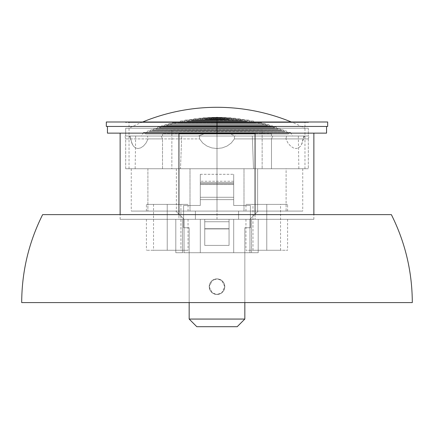 <?xml version="1.0" encoding="UTF-8"?>
<svg xmlns="http://www.w3.org/2000/svg" width="434" height="434" viewBox="0 0 434 434"><rect width="100%" height="100%" fill="white"/><g stroke="black" fill="none" stroke-linecap="round" stroke-linejoin="round"><path stroke-width="0.33" stroke-dasharray="2.17 1.63" d="M255.067 133.797L271.483 133.797L271.483 136.021L308.303 136.021L125.697 136.021L125.697 128.231L308.303 128.231L125.697 128.231L308.303 128.231L308.303 136.021L124.927 136.021L298.337 136.021L252.328 136.021L253.494 168.755L298.852 168.755L217 168.755L217 136.021L141.413 136.021L198.414 136.021L204.392 133.797L217 133.797L217 132.5L143.383 132.5L217 132.5L217 136.021L217 132.457L217 134.019L217 132.457L289.261 132.457L143.475 132.457L290.525 132.457L217 132.457L290.525 132.457L217 132.457L217 133.797L229.608 133.797L235.586 136.021L292.587 136.021L217 136.021L298.207 136.021L135.793 136.021L309.073 136.021L272.774 136.021L271.483 138.918L271.483 168.755L308.303 168.755L308.303 138.918L303.323 138.918L302.227 143.041L300.61 146.079L298.538 147.913L296.08 148.531L293.357 147.913L290.563 146.074L287.97 143.03L285.919 138.918L271.483 138.918L285.919 138.918L286.592 136.021L271.483 136.021L308.303 136.021L308.303 128.231L125.697 128.231L125.697 136.021L162.517 136.021L162.517 133.797L178.933 133.797M304.012 136.021L303.323 138.918L308.303 138.918L234.403 138.918L308.303 138.918L308.303 168.755L125.697 168.755L125.697 138.918L199.597 138.918L202.749 143.041L206.958 146.079L211.814 147.913L216.989 148.531L222.175 147.913L227.053 146.074L231.262 143.03L234.403 138.918L234.425 136.021L309.079 136.021L286.592 136.021L285.919 138.918L287.97 143.03L290.563 146.074L293.357 147.913L296.08 148.531L298.538 147.913L300.61 146.079L301.505 144.663L303.93 136.021M217 134.019L288.306 134.019L217 134.019L217 130.976L147.614 130.976L217 130.976L217 134.019L145.916 134.019L217 134.019L217 130.976L217 131.475L217 130.976L285.046 130.976L148.954 130.976L284.742 131.475L217 131.475L217 129.815L150.886 129.815L217 129.815L217 131.475L149.925 131.475L217 131.475L217 129.815L217 130.254L217 129.815L281.78 129.815L152.22 129.815L281.525 130.254L217 130.254L217 128.345L154.244 128.345L217 128.345L217 130.254L153.142 130.254L217 130.254L217 128.345L217 129.006L217 128.345L278.422 128.345L155.578 128.345L217 128.345L217 129.006L278.042 129.006L217 129.006L217 127.032L157.77 127.032L217 127.032L217 129.006L156.631 129.006L217 129.006L217 127.032L217 127.802L217 127.032L274.896 127.032L159.104 127.032L217 127.032L217 127.802L274.451 127.802L217 127.802L217 125.887L161.388 125.887L217 125.887L217 127.802L160.217 127.802L217 127.802L217 125.887L217 126.674L217 125.887L271.277 125.887L162.723 125.887L217 125.887L217 126.674L270.849 126.674L217 126.674L217 124.78L164.882 124.78L217 124.78L217 126.674L163.824 126.674L217 126.674L217 124.78L164.882 124.78L269.118 124.78L217 124.78L217 126.674L270.176 126.674L163.151 126.674L270.849 126.674L163.824 126.674L217 126.674L217 125.887L161.388 125.887L272.612 125.887L162.723 125.887L217 125.887L217 127.802L273.783 127.802L159.549 127.802L274.451 127.802L160.217 127.802L217 127.802L217 127.032L157.77 127.032L276.23 127.032L159.104 127.032L217 127.032L217 129.006L277.369 129.006L155.958 129.006L278.042 129.006L156.631 129.006L217 129.006L217 128.345L154.244 128.345L279.756 128.345L155.578 128.345L217 128.345L217 130.254L280.858 130.254L152.475 130.254L281.525 130.254L153.142 130.254L217 130.254L217 129.815L150.886 129.815L283.114 129.815L152.22 129.815L217 129.815L217 131.475L284.075 131.475L149.258 131.475L284.742 131.475L149.925 131.475L217 131.475L217 130.976L147.614 130.976L286.386 130.976L148.954 130.976L217 130.976L217 134.019L288.306 134.019L145.694 134.019L288.084 134.019L217 134.019L217 132.457L290.525 132.457L143.475 132.457L289.261 132.457L144.739 132.457L217 132.457L144.739 132.457L217 132.457L217 134.019L145.694 134.019L217 134.019M217 124.688L217 125.654L217 124.688L267.729 124.688L165.213 124.688L268.787 124.688L165.213 124.688L267.729 124.688L166.271 124.688L217 124.688L166.271 124.688L217 124.688L217 125.654L267.17 125.654L217 125.654L217 123.739L168.604 123.739L217 123.739L217 125.654L167.497 125.654L217 125.654L217 123.739L168.604 123.739L265.396 123.739L217 123.739L217 125.654L266.503 125.654L166.83 125.654L267.17 125.654L167.497 125.654L217 125.654L217 124.688M218.568 118.873L217 118.873L218.568 118.873L217.635 117.261L216.365 117.261L217 117.261L216.365 117.261L217 117.261L217 118.873L217 117.261L217 118.873L215.432 118.873L217 118.873L217 117.386L217 118.873L219.902 118.873L217 118.873L217 117.386L220.754 117.386L211.906 117.386L217 117.386L217 118.992L217 117.386L217 118.992L210.973 118.992L224.362 118.987L217 118.992L217 117.56L217 118.987L224.362 118.987L217 118.987L217 117.56L225.186 117.56L207.479 117.56L217 117.56L217 119.209L217 117.56L217 119.209L206.524 119.209L217 119.209L217 117.842L217 119.209L228.81 119.209L217 119.209L217 117.842L229.602 117.842L203.063 117.842L217 117.842L217 119.534L217 117.842L217 119.534L202.087 119.534L217 119.534L217 118.211L217 119.534L233.286 119.534L217 119.534L217 118.211L234.045 118.211L199.955 118.211L217 118.211L198.615 118.232L217 118.232L198.615 118.232L217 118.232L217 119.974L217 118.232L217 119.974L197.611 119.974L217 119.974L217 118.753L217 119.974L237.951 119.974L217 119.974L217 118.753L238.657 118.753L194.009 118.753L217 118.753L217 120.527L217 118.753L217 120.527L192.984 120.527L217 120.527L217 119.475L217 120.527L242.351 120.527L217 120.527L217 119.475L242.839 119.475L189.826 119.475L217 119.475L217 121.428L217 119.475L217 121.428L188.443 121.428L217 121.428L217 120.055L217 121.428L246.892 121.428L217 121.428L217 120.055L247.684 120.055L185.231 120.055L248.769 120.055L186.316 120.055L217 120.055L217 121.428L187.108 121.428L246.892 121.428L188.443 121.428L217 121.428L217 119.475L244.174 119.475L189.826 119.475L244.174 119.475L191.161 119.475L217 119.475L191.161 119.475L217 119.475L217 120.527L191.649 120.527L242.351 120.527L192.984 120.527L217 120.527L217 118.753L239.991 118.753L194.009 118.753L239.991 118.753L195.343 118.753L217 118.753L195.343 118.753L217 118.753L217 119.974L196.049 119.974L237.951 119.974L197.611 119.974L217 119.974L217 118.232L235.385 118.232L199.955 118.211L217 118.211L217 119.534L200.714 119.534L233.286 119.534L202.087 119.534L217 119.534L217 117.842L230.937 117.842L203.063 117.842L230.937 117.842L204.398 117.842L217 117.842L204.398 117.842L217 117.842L217 119.209L205.19 119.209L228.81 119.209L206.524 119.209L217 119.209L217 117.56L226.521 117.56L207.479 117.56L226.521 117.56L208.814 117.56L217 117.56L208.814 117.56L217 117.56L217 118.987L209.638 118.987L217 118.992L217 117.386L222.094 117.386L211.906 117.386L222.094 117.386L213.246 117.386L217 117.386L213.246 117.386L217 117.386L217 118.873L214.098 118.873L219.902 118.873L215.432 118.873L217 118.873L217 117.261L217.635 117.261L216.365 117.261L215.432 118.873M217 120.104L184.949 120.104L217 120.104L184.949 120.104L217 120.104L217 121.987L217 120.94L180.587 120.94L217 120.94L217 122.855L217 121.949L176.426 121.949L217 121.949L217 123.761L217 122.713L217 123.761L259.608 123.761L217 123.761L217 121.949L217 122.855L255.854 122.855L217 122.855L217 120.94L217 121.987L251.47 121.987L217 121.987L217 120.104L217 121.987L183.864 121.987L217 121.987L217 120.104L249.051 120.104L217 120.104M217 122.713L172.575 122.713L261.425 122.713L172.575 122.713L260.216 122.713L173.784 122.713L217 122.713L173.784 122.713L217 122.713L217 123.761L175.059 123.761L217 123.761L217 121.949L256.239 121.949L177.761 121.949L217 121.949L217 122.855L179.481 122.855L217 122.855L217 120.94L252.078 120.94L181.922 120.94L217 120.94L217 121.987L250.136 121.987L182.53 121.987L251.47 121.987L183.864 121.987L217 121.987L217 120.94L180.587 120.94L253.413 120.94L181.922 120.94L217 120.94L217 122.855L254.519 122.855L178.146 122.855L255.854 122.855L179.481 122.855L217 122.855L217 121.949L176.426 121.949L257.574 121.949L177.761 121.949L217 121.949L217 123.761L258.941 123.761L174.392 123.761L259.608 123.761L175.059 123.761L217 123.761L217 122.713M217 122.751L172.428 122.751L217 122.751L172.428 122.751L217 122.751L217 124.732L217 122.751L217 124.732L171.289 124.732L217 124.732L217 123.636L217 124.732L263.384 124.732L217 124.732L217 123.636L264.002 123.636L168.978 123.636L265.022 123.636L169.998 123.636L217 123.636L217 124.732L170.616 124.732L263.384 124.732L171.289 124.732L217 124.732L217 122.751L261.572 122.751L217 122.751M217 123.636L265.022 123.636L217 123.636M217 124.732L262.711 124.732L217 124.732M217 121.987L182.53 121.987L217 121.987L217 122.437L125.475 122.437L217 122.437L217 121.992L125.475 121.992L327.675 121.992L217 121.992L217 126.446L326.563 126.446L217 126.446L217 121.992L106.325 121.992L308.525 121.992L125.475 121.992L217 121.992L217 168.755L125.697 168.755L162.517 168.755L162.517 138.918L161.226 136.021L147.408 136.021L148.081 138.918L162.517 138.918L148.081 138.918L147.408 136.021L124.921 136.021L234.425 136.021L234.403 138.918L231.262 143.03L227.053 146.074L222.175 147.913L216.989 148.531L211.814 147.913L206.958 146.079L202.749 143.041L199.597 138.918L199.575 136.021L199.597 138.918L125.697 138.918L130.677 138.918L129.988 136.021L131.768 143.03L133.384 146.074L135.468 147.913L137.936 148.531L140.649 147.913L143.432 146.079L146.025 143.041L148.081 138.918L146.025 143.041L143.432 146.079L140.649 147.913L137.936 148.531L135.468 147.913L133.384 146.074L131.768 143.03L130.677 138.918L125.697 138.918L125.697 168.755L308.303 168.755L135.148 168.755L180.506 168.755L181.672 136.021L135.663 136.021L217 136.021L217 168.755L129.039 168.755L171.853 168.755L171.853 129.788L217 129.788L217 122.437L129.039 122.437L217 122.437L217 129.788L262.147 129.788L262.147 168.755L304.961 168.755L217 168.755L243.995 168.755L243.995 211.07L217 211.07L217 168.755L217 211.07L131.269 211.07L302.731 211.07L190.005 211.07L190.005 168.755L217 168.755L217 122.437L304.961 122.437L217 122.437L217 121.992L308.525 121.992L217 121.992M217 120.94L253.413 120.94L217 120.94M217 122.855L178.146 122.855L217 122.855M217 121.949L257.574 121.949L217 121.949M217 123.761L174.392 123.761L217 123.761M217 121.428L245.557 121.428L217 121.428M217 120.527L241.016 120.527L217 120.527M217 119.974L236.389 119.974L217 119.974M217 118.232L235.385 118.232L217 118.232M217 119.534L231.913 119.534L217 119.534M217 119.209L227.476 119.209L217 119.209M217 118.992L223.027 118.992L217 118.992M217 120.055L248.769 120.055L217 120.055M217 123.739L265.396 123.739L217 123.739M217 125.654L166.83 125.654L217 125.654M217 124.78L269.118 124.78L217 124.78M217 126.674L163.151 126.674L217 126.674M217 125.887L272.612 125.887L217 125.887M217 127.802L159.549 127.802L217 127.802M217 127.032L276.23 127.032L217 127.032M217 129.006L155.958 129.006L217 129.006M217 128.345L279.756 128.345L217 128.345M217 130.254L152.475 130.254L217 130.254M217 129.815L283.114 129.815L217 129.815M217 131.475L149.258 131.475L217 131.475M217 130.976L286.386 130.976L217 130.976M217 132.5L290.617 132.5L217 132.5M142.672 121.992A195.3 195.3 0 0 0 129.034 128.231L304.966 128.231A195.3 195.3 0 0 0 291.328 121.992M129.034 128.231L304.966 128.231L129.034 128.231M188.302 133.797L245.698 133.797M162.517 136.021L162.517 133.797L204.392 133.797L198.414 136.021L181.672 136.021L180.506 168.755L162.517 168.755L162.517 138.918L161.226 136.021L162.517 136.021M271.483 133.797L271.483 136.021L272.774 136.021L271.483 138.918L271.483 168.755L253.494 168.755L252.328 136.021L235.586 136.021L229.608 133.797L271.483 133.797M266.769 250.261L252.984 250.261L266.769 250.261L266.769 204.387L266.769 250.261L266.769 219.311L266.769 250.261L287.596 250.261L266.769 250.261L266.769 219.311L287.596 219.311L245.948 219.311L287.596 219.311L245.948 219.311L266.769 219.311L266.769 250.261L245.948 250.261L287.596 250.261L252.984 250.261L280.559 250.261L266.769 250.261L266.769 204.387L252.984 204.387L266.769 204.387L266.769 211.07L266.769 204.387L287.596 204.387L245.948 204.387L287.596 204.387L252.984 204.387L266.769 204.387L266.769 211.07L287.596 211.07L245.948 211.07L287.596 211.07L245.948 211.07L266.769 211.07L266.769 204.387L245.948 204.387L266.769 204.387L266.769 250.261L280.559 250.261L266.769 250.261M167.231 211.07L167.231 204.387L167.231 211.07L188.052 211.07L146.404 211.07L188.052 211.07L146.404 211.07L167.231 211.07L167.231 204.387L188.052 204.387L153.533 204.387L167.231 204.387L167.231 250.261L167.231 204.387L167.231 250.261L153.533 250.261L167.231 250.261L167.231 219.311L167.231 250.261L188.052 250.261L167.231 250.261L167.231 219.311L146.404 219.311L188.052 219.311L146.404 219.311L167.231 219.311L167.231 250.261L146.404 250.261L188.052 250.261L153.533 250.261L167.231 250.261L167.231 204.387L188.052 204.387L146.404 204.387L180.924 204.387L153.533 204.387L167.231 204.387L167.231 211.07M217 133.13L217 126.446L106.325 126.446L326.563 126.446L107.437 126.446L217 126.446L107.437 126.446L217 126.446L217 219.311L120.131 219.311L178.933 219.311L178.933 214.629L178.933 219.311L120.175 219.311L313.869 219.311L217 219.311L217 133.13L326.563 133.13L217 133.13M327.675 126.446L217 126.446L327.675 126.446M175.803 211.07L258.197 211.07L175.803 211.07L258.197 211.07L175.803 211.07L184.043 219.311L195.398 219.311L195.398 211.07L175.803 211.07L184.043 219.311L195.398 219.311L195.398 211.07L175.803 211.07L258.197 211.07L249.957 219.311L184.043 219.311L175.803 211.07L184.043 219.311L175.803 211.07L184.043 219.311L175.803 211.07L258.197 211.07L249.957 219.311L258.197 211.07L238.602 211.07L238.602 219.311L249.957 219.311L258.197 211.07L249.957 219.311L184.043 219.311L175.803 211.07M286.109 168.755L257.639 168.755L257.639 211.07L302.737 211.07L286.109 211.07L286.109 168.755L129.175 168.755L176.361 168.755L131.263 168.755L147.891 168.755L147.891 211.07L131.263 211.07L176.361 211.07L176.361 168.755L286.109 168.755L286.109 211.07L243.995 211.07L243.995 168.755L286.109 168.755M182.481 219.311L258.197 219.311L175.803 219.311L258.197 219.311L175.803 219.311L251.519 219.311L251.519 252.713L182.481 252.713L182.481 219.311L251.519 219.311L251.519 252.713L182.481 252.713L182.481 219.311L251.519 219.311L251.519 252.713L258.197 252.713L258.197 219.311L258.197 252.713L175.803 252.713L175.803 219.311L175.803 252.713L182.481 252.713L182.481 219.311L251.519 219.311L251.519 252.713L182.481 252.713L182.481 219.311L182.481 252.713L175.803 252.713L175.803 219.311L175.803 252.713L251.519 252.713L175.803 252.713L175.803 219.311L182.481 219.311L175.803 219.311L175.803 252.713L182.481 252.713L182.481 219.311L182.481 252.713L175.803 252.713L175.803 219.311L182.481 219.311L175.803 219.311L175.803 252.713L182.481 252.713L182.481 219.311M255.067 214.629L255.067 219.311L255.067 214.629M178.933 133.13L255.067 133.13L178.933 133.13M217 122.437L308.525 122.437L217 122.437M167.231 250.261L180.924 250.261L167.231 250.261M167.231 204.387L146.404 204.387L167.231 204.387M249.957 219.311L258.197 211.07L249.957 219.311L258.197 211.07L238.602 211.07L238.602 219.311L249.957 219.311L184.043 219.311L184.043 252.713L184.043 219.311L184.043 252.713L249.957 252.713L249.957 219.311L249.957 252.713L249.957 219.311L249.957 252.713L233.704 252.713L233.704 219.311L249.957 219.311L184.043 219.311L200.296 219.311L200.296 252.713L233.704 252.713L233.704 219.311L233.704 252.713L233.704 219.311L200.296 219.311L200.296 252.713L200.296 219.311L200.296 252.713L184.043 252.713L184.043 219.311L200.296 219.311L200.296 252.713L249.957 252.713L200.296 252.713L233.704 252.713L233.704 219.311L233.704 252.713L233.704 219.311L200.296 219.311L200.296 252.713L200.296 219.311L200.296 252.713L184.043 252.713L184.043 219.311L184.043 252.713L184.043 219.311L184.043 252.713L249.957 252.713L249.957 219.311L249.957 252.713L249.957 219.311L249.957 252.713L233.704 252.713L233.704 219.311L249.957 219.311M258.197 219.311L258.197 252.713L258.197 219.311L258.197 252.713L251.519 252.713L258.197 252.713L251.519 252.713L251.519 219.311L258.197 219.311L251.519 219.311L251.519 252.713L258.197 252.713L258.197 219.311L251.519 219.311L251.519 252.713L258.197 252.713L258.197 219.311L258.197 252.713L251.519 252.713L251.519 219.311L258.197 219.311M233.704 252.713L184.043 252.713L233.704 252.713M195.398 219.311L195.398 211.07L195.398 219.311L195.398 211.07L238.602 211.07L238.602 219.311L238.602 211.07L238.602 219.311L195.398 219.311L238.602 219.311L195.398 219.311L195.398 211.07L195.398 219.311L195.398 211.07L238.602 211.07L238.602 219.311L238.602 211.07L238.602 219.311L195.398 219.311M176.361 168.755L176.361 211.07L257.639 211.07L257.639 168.755L262.147 168.755L262.147 129.788L171.853 129.788L171.853 168.755L176.361 168.755M262.147 129.788L171.853 129.788L262.147 129.788M190.005 211.07L190.005 168.755L147.891 168.755L147.891 211.07L190.005 211.07M266.769 204.387L280.559 204.387L266.769 204.387M229.054 219.311L229.054 228.713L204.75 228.713L204.75 219.311L229.054 219.311L229.054 245.405L204.75 245.405L204.75 221.747L229.054 221.747L204.75 221.747L204.75 219.311L229.054 219.311L229.054 228.713L204.75 228.713L204.75 245.405L229.054 245.405L229.054 219.306L229.054 245.405L204.75 245.405L204.75 219.306L204.75 245.405L229.054 245.405L229.054 219.306L229.054 245.405L204.75 245.405L204.75 219.306L229.054 219.306L229.054 228.913L204.75 228.913L204.75 219.306L229.054 219.306L204.75 219.306L229.054 219.306L229.054 228.713L204.75 228.713L204.75 219.311L229.054 219.311L229.054 245.405L204.75 245.405L204.75 228.913L229.054 228.913L229.054 245.405L204.75 245.405L204.75 221.747L229.054 221.747L204.75 221.747L204.75 219.311L229.054 219.311L229.054 228.713L204.75 228.713L204.75 245.405L229.054 245.405L229.054 219.306L229.054 245.405L204.75 245.405L204.75 219.306L204.75 245.405L229.054 245.405L229.054 219.306L229.054 245.405L204.75 245.405L204.75 219.306L229.054 219.306L229.054 228.913L204.75 228.913L204.75 219.306L229.054 219.306M217 294.474A7.796 7.796 -0 0 0 224.796 286.679A7.796 7.796 -0 0 0 217 278.883L221.676 280.44L224.796 286.679L221.676 292.912L217 294.474L215.481 294.323L214.016 293.878L211.488 292.19L209.801 289.662L209.204 286.679L209.356 285.16L210.517 282.35L212.671 280.196L214.016 279.48L217 278.883L218.519 279.035L221.329 280.196L222.512 281.167L223.483 282.35L224.644 285.16L224.644 288.198L223.483 291.008L222.512 292.19L219.984 293.878L218.519 294.323L215.481 294.323L212.671 293.162L211.488 292.19L210.517 291.008L209.356 288.198L209.204 286.679L209.801 283.695L210.517 282.35L212.671 280.196L215.481 279.035L217 278.883L219.984 279.48L221.329 280.196L223.483 282.35L224.644 285.16L224.796 286.679L224.644 288.198L223.483 291.008L221.329 293.162L218.519 294.323L217 294.474L212.324 292.912L209.204 286.679A7.796 7.796 -0 0 0 217 294.474A7.796 7.796 -0 0 0 224.796 286.679A7.796 7.796 -0 0 0 217 278.883A7.796 7.796 -0 0 0 209.204 286.679L212.324 280.44L217 278.883L221.676 280.44L224.796 286.679L221.676 292.912L217 294.474L214.016 293.878L211.488 292.19L210.517 291.008L209.356 288.198L209.204 286.679L209.801 283.695L210.517 282.35L212.671 280.196L215.481 279.035L217 278.883L218.519 279.035L221.329 280.196L223.483 282.35L224.199 283.695L224.796 286.679L224.644 288.198L223.483 291.008L222.512 292.19L219.984 293.878L218.519 294.323L215.481 294.323L212.671 293.162L211.488 292.19L210.517 291.008L209.356 288.198L209.204 286.679L209.801 283.695L210.517 282.35L212.671 280.196L215.481 279.035L217 278.883L219.984 279.48L221.329 280.196L223.483 282.35L224.644 285.16L224.796 286.679L224.644 288.198L223.483 291.008L221.329 293.162L218.519 294.323L217 294.474L212.324 292.912L209.204 286.679A7.796 7.796 -0 0 0 217 294.474M244.836 302.596L244.836 227.747L250.402 227.747L250.402 205.477L233.704 205.477L233.704 182.654L200.296 182.654L200.296 205.477L183.598 205.477L183.598 227.747L189.164 227.747L189.164 319.061L244.836 319.061L244.836 227.747L250.402 227.747L250.402 205.477L233.704 205.477L233.704 184.504L200.296 184.504L200.296 205.477L183.598 205.477L183.598 227.747L189.164 227.747L183.598 227.747L183.598 205.477L183.598 227.747L189.164 227.747L189.164 319.061L244.836 319.061L244.836 227.747L244.836 319.061L244.836 227.747L250.402 227.747L250.402 205.477L250.402 227.747L244.836 227.747L250.402 227.747L250.402 205.477L233.704 205.477L250.402 205.477L233.704 205.477L233.704 174.3L233.704 183.604L200.296 183.604L200.296 199.645L233.704 199.645L233.704 184.531L200.296 184.531L200.296 181.238L200.296 184.504L233.704 184.504L233.704 181.238L233.704 184.531L200.296 184.531L200.296 199.645L233.704 199.645L233.704 197.275L200.296 197.275L233.704 197.275L233.704 183.604L200.296 183.604L200.296 174.3L200.296 182.654L233.704 182.654L233.704 174.311L233.704 205.477L233.704 182.654L200.296 182.654L200.296 205.477L183.598 205.477L200.296 205.477L200.296 174.311L200.296 205.477L183.598 205.477L183.598 227.747L189.164 227.747L189.164 319.061L189.164 227.747L189.164 319.061L244.836 319.061L237.192 326.704L196.808 326.704L189.164 319.061L244.836 319.061L237.192 326.704L196.808 326.704L237.192 326.704L196.808 326.704L189.164 319.061L244.836 319.061L244.836 227.747L250.402 227.747L250.402 205.477L233.704 205.477L233.704 184.504L200.296 184.504L200.296 205.477L183.598 205.477L183.598 227.747L189.164 227.747L183.598 227.747L183.598 205.477L183.598 227.747L189.164 227.747L189.164 319.061L244.836 319.061L237.192 326.704L196.808 326.704L189.164 319.061L196.808 326.704L237.192 326.704L244.836 319.061L244.836 227.747L250.402 227.747L250.402 205.477L250.402 227.747L244.836 227.747L244.836 302.596M183.598 205.477L200.296 205.477L183.598 205.477M233.704 184.531L200.296 184.531L200.296 181.238L200.296 184.504L233.704 184.504L233.704 181.238L233.704 184.531L200.296 184.531L200.296 199.645L233.704 199.645L233.704 181.238L233.704 205.477L250.402 205.477L233.704 205.477L233.704 174.3L233.704 183.604L200.296 183.604L200.296 199.645L233.704 199.645L233.704 197.275L200.296 197.275L233.704 197.275L233.704 183.604L200.296 183.604L200.296 174.3L200.296 182.654L233.704 182.654L233.704 174.311L233.704 199.645L233.704 184.531M200.296 205.477L200.296 174.311L200.296 205.477M217 278.883A7.796 7.796 -0 0 0 209.204 286.679L212.324 280.44L217 278.883M204.75 228.913L229.054 228.913L229.054 245.405L204.75 245.405L204.75 228.913M298.337 136.021L298.852 168.755M143.475 132.457L141.413 136.021M289.261 132.457L288.306 134.019M147.614 130.976L145.916 134.019M285.046 130.976L284.742 131.475M150.886 129.815L149.925 131.475M281.78 129.815L281.525 130.254M154.244 128.345L153.142 130.254M278.422 128.345L278.042 129.006M157.77 127.032L156.631 129.006M274.896 127.032L274.451 127.802M161.388 125.887L160.217 127.802M271.277 125.887L270.849 126.674M165.213 124.688L163.824 126.674M267.729 124.688L267.17 125.654M168.978 123.636L167.497 125.654M220.754 117.386L219.902 118.873M211.906 117.386L210.973 118.992L209.638 118.987L208.814 117.56M225.186 117.56L224.362 118.987L223.027 118.992L222.094 117.386M207.479 117.56L206.524 119.209M229.602 117.842L228.81 119.209M203.063 117.842L202.087 119.534M236.389 119.974L235.385 118.232L234.045 118.211L233.286 119.534M200.714 119.534L199.955 118.211L198.615 118.232L197.611 119.974M238.657 118.753L237.951 119.974M194.009 118.753L192.984 120.527M242.839 119.475L242.351 120.527M189.826 119.475L188.443 121.428M247.684 120.055L246.892 121.428M185.231 120.055L183.864 121.987M260.216 122.713L259.608 123.761M176.426 121.949L175.059 123.761M256.239 121.949L255.854 122.855M180.587 120.94L179.481 122.855M252.078 120.94L251.47 121.987M172.575 122.713L171.289 124.732M264.002 123.636L263.384 124.732M290.525 132.457L292.587 136.021M268.787 124.688L270.176 126.674M265.022 123.636L266.503 125.654M169.998 123.636L170.616 124.732M261.425 122.713L262.711 124.732M248.769 120.055L250.136 121.987M181.922 120.94L182.53 121.987M253.413 120.94L254.519 122.855M177.761 121.949L178.146 122.855M257.574 121.949L258.941 123.761M173.784 122.713L174.392 123.761M186.316 120.055L187.108 121.428M244.174 119.475L245.557 121.428M191.161 119.475L191.649 120.527M239.991 118.753L241.016 120.527M195.343 118.753L196.049 119.974M230.937 117.842L231.913 119.534M204.398 117.842L205.19 119.209M226.521 117.56L227.476 119.209M213.246 117.386L214.098 118.873M166.271 124.688L166.83 125.654M162.723 125.887L163.151 126.674M272.612 125.887L273.783 127.802M159.104 127.032L159.549 127.802M276.23 127.032L277.369 129.006M155.578 128.345L155.958 129.006M279.756 128.345L280.858 130.254M152.22 129.815L152.475 130.254M283.114 129.815L284.075 131.475M148.954 130.976L149.258 131.475M286.386 130.976L288.084 134.019M144.739 132.457L145.694 134.019M301.505 144.663L304.375 136.021M308.303 138.918L309.079 136.021M125.697 138.918L124.921 136.021M132.495 144.663L129.625 136.021M135.663 136.021L135.148 168.755M252.984 250.261L252.984 204.387M188.052 211.07L188.052 204.387M287.596 211.07L287.596 204.387M153.533 204.387L153.533 250.261M125.475 122.437L125.475 121.992M188.052 219.311L188.052 250.261M287.596 219.311L287.596 250.261M120.131 219.311L120.131 214.629M129.039 168.755L129.039 122.437M302.737 168.755L302.737 211.07M131.263 168.755L131.263 211.07M304.961 168.755L304.961 122.437M313.869 219.311L313.869 214.629M245.948 219.311L245.948 250.261M146.404 219.311L146.404 250.261M308.525 122.437L308.525 121.992M180.924 204.387L180.924 250.261M245.948 211.07L245.948 204.387M146.404 211.07L146.404 204.387M280.559 250.261L280.559 204.387M233.704 181.238L200.296 181.238L233.704 181.238M200.296 174.3L233.704 174.3L200.296 174.3"/><path stroke-width="0.65" d="M178.933 133.797L255.067 133.797M21.7 302.596C21.803 271.635 28.78 242.313 42.635 214.629L391.365 214.629C405.22 242.313 412.197 271.635 412.3 302.596L21.7 302.596M291.328 121.992A195.3 195.3 0 0 0 142.672 121.992M245.698 133.797L188.302 133.797M327.675 121.992L106.325 121.992L217 121.992L217 126.446L106.325 126.446L217 126.446L217 133.13L326.563 133.13L107.437 133.13L217 133.13L217 126.446L327.675 126.446L327.675 121.992L217 121.992L217 126.446L327.675 126.446M178.933 214.629L178.933 133.13L178.933 214.629M255.067 133.13L255.067 214.629L255.067 133.13M244.836 319.061L244.836 302.596L244.836 319.061L237.192 326.704L196.808 326.704L189.164 319.061L244.836 319.061L237.192 326.704L244.836 319.061L237.192 326.704L196.808 326.704L189.164 319.061L244.836 319.061M189.164 302.596L189.164 319.061L196.808 326.704L189.164 319.061L189.164 302.596M326.563 126.446L326.563 133.13M120.131 214.629L120.131 133.13M313.869 214.629L313.869 133.13M106.325 126.446L106.325 121.992M107.437 126.446L107.437 133.13"/></g></svg>
